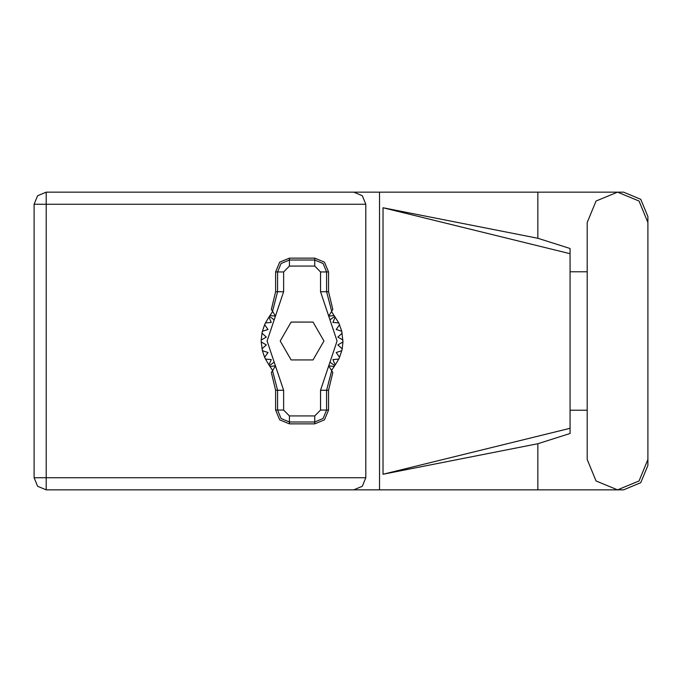 <?xml version="1.0" encoding="UTF-8"?>
<svg xmlns="http://www.w3.org/2000/svg" width="682" height="682" viewBox="0 0 682 682"><rect width="100%" height="100%" fill="white"/><g stroke="black" fill="none" stroke-linecap="round" stroke-linejoin="round"><path stroke-width="1.02" d="M537.868 443.718L383.003 474.263L383.003 207.737L570.084 253.721L570.084 433.471L537.868 443.718L537.868 489.829L46.163 489.829L46.163 477.767L365.808 477.767L362.27 486.3L353.745 489.829M570.084 418.816L570.084 263.184M365.808 204.233L34.1 204.233L34.1 477.767L37.629 486.3L46.163 489.829L37.629 486.3L34.1 477.767L46.163 477.767L46.163 192.171L353.745 192.171L362.27 195.7L365.808 204.233L365.808 477.767M647.9 222.52L639.008 201.062L617.551 192.171L596.094 201.062L587.202 222.52L587.202 459.48L596.094 480.938L617.551 489.829L639.008 480.938L647.9 459.48L647.9 222.52M537.868 489.829L623.578 489.829L640.773 482.703L647.9 465.508L647.9 410.197M647.9 271.803L647.9 216.492L640.773 199.297L623.578 192.171L537.868 192.171L537.868 238.282L570.084 248.529L570.084 253.721M34.1 204.233L37.629 195.7L46.163 192.171M275.647 271.939L275.647 291.717L271.334 309.483L272.51 311.342L277.557 291.717L277.557 271.939L275.647 271.939L279.688 262.178L289.441 258.137L289.441 260.055L314.734 260.055L323.14 263.533L326.618 271.939L326.618 291.717L331.674 311.342L332.85 309.483L328.528 291.717L328.528 271.939L320.574 271.939L314.734 266.099L289.441 266.099L283.61 271.939L283.61 291.717L267.071 341L283.61 390.283L283.61 410.061L289.441 415.901L314.734 415.901L320.574 410.061L320.574 390.283L337.113 341L320.574 291.717L320.574 271.939M314.734 266.099L314.734 258.137L324.487 262.178L328.528 271.939M328.528 410.061L328.528 390.283L332.85 372.517L331.674 370.658L326.618 390.283L326.618 410.061L328.528 410.061L324.487 419.822L314.734 423.863L314.734 421.945L289.441 421.945L281.044 418.467L277.557 410.061L277.557 390.283L272.51 370.658L271.334 372.517L275.647 390.283L275.647 410.061L283.61 410.061M289.441 415.901L289.441 423.863L279.688 419.822L275.647 410.061M283.61 271.939L277.557 271.939L281.044 263.533L289.441 260.055L289.441 266.099M320.574 410.061L326.618 410.061L323.14 418.467L314.734 421.945L314.734 415.901M587.202 410.197L570.084 410.197M570.084 271.803L587.202 271.803M537.868 238.282L383.003 207.737M537.868 192.171L379.559 192.171L379.559 489.829M379.559 192.171L353.745 192.171M383.003 474.263L570.084 428.279M314.734 258.137L289.441 258.137M331.674 311.342L328.63 316.158L334.044 315.493L338.741 322.944L341.767 331.256L342.935 341.972L337.871 344.896L342.185 348.843L341.767 350.744L336.192 352.509L339.559 357.291L338.741 359.056L332.918 359.576L335.194 364.938L331.546 370.454M338.741 322.944L332.918 322.424L335.194 317.062L332.918 322.424L338.741 322.944M342.935 340.028L337.871 337.104L342.185 333.157L337.871 337.104L342.935 340.028M341.767 331.256L336.192 329.491L339.559 324.709L336.192 329.491L341.767 331.256M272.638 370.454L268.981 364.938L271.265 359.576L268.981 364.938L265.443 359.056L271.265 359.576L265.443 359.056L264.625 357.291L267.983 352.509L264.625 357.291L262.417 350.744L267.983 352.509L262.417 350.744L261.249 341.972L266.312 344.896L261.249 341.972L261.249 340.028L266.312 337.104L261.999 333.157L262.417 331.256L267.983 329.491L264.625 324.709L265.443 322.944L271.265 322.424L268.981 317.062L272.638 311.546M266.312 344.896L261.999 348.843L266.312 344.896M289.441 423.863L314.734 423.863M342.935 341.972L342.185 348.843L337.871 344.896L342.935 341.972M341.767 350.744L339.559 357.291L336.192 352.509L341.767 350.744M338.741 359.056L335.194 364.938L332.918 359.576L338.741 359.056M261.999 333.157L261.249 340.028L266.312 337.104L261.999 333.157M264.625 324.709L262.417 331.256L267.983 329.491L264.625 324.709M268.981 317.062L265.443 322.944L271.265 322.424L268.981 317.062M334.044 315.493L331.546 311.546M323.993 341L313.038 322.032L291.137 322.032L280.191 341L291.137 359.968L313.038 359.968L323.993 341M272.51 311.342L275.554 316.158L270.14 315.493M270.14 366.507L275.554 365.842L272.51 370.658M331.674 370.658L328.63 365.842L334.044 366.507M320.574 291.717L328.528 291.717M334.674 316.354L330.02 319.875M334.674 365.646L330.02 362.125M274.155 362.125L269.501 365.646M274.155 319.875L269.501 316.354M283.61 390.283L275.647 390.283M275.647 291.717L283.61 291.717M328.528 390.283L320.574 390.283"/></g></svg>

